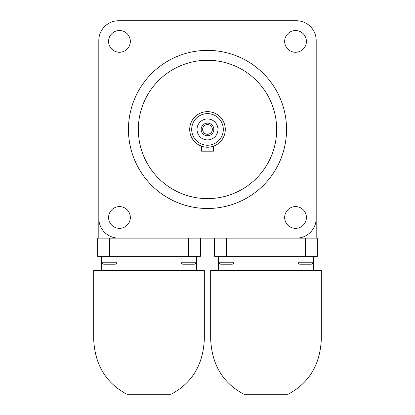 <?xml version="1.0" encoding="UTF-8"?>
<svg xmlns="http://www.w3.org/2000/svg" width="415" height="415" viewBox="0 0 415 415"><rect width="100%" height="100%" fill="white"/><g stroke="black" fill="none" stroke-linecap="round" stroke-linejoin="round"><path stroke-width="0.62" d="M160.112 238.132L98.812 238.132L98.812 129.439L98.812 238.132L97.624 238.132L97.624 256.314L200.388 256.314L200.388 238.132L200.388 256.314M316.189 129.439L316.189 238.132L254.888 238.132M101.971 256.314L101.971 262.238A1.976 1.976 0 0 0 103.947 264.215L115.012 264.215A1.976 1.976 0 0 0 116.989 262.238L116.989 256.314M181.018 256.314L181.018 262.238A1.976 1.976 0 0 0 182.994 264.215L194.064 264.215A1.976 1.976 0 0 0 196.036 262.238L196.036 256.314M93.671 338.905C94.739 364.495 105.809 382.946 126.871 394.25L171.136 394.25C192.202 382.946 203.267 364.495 204.336 338.905L204.336 270.538L93.671 270.538L93.671 338.905M218.964 256.314L218.964 262.238A1.976 1.976 0 0 0 220.936 264.215L232.006 264.215A1.976 1.976 0 0 0 233.982 262.238L233.982 256.314M298.012 256.314L298.012 262.238A1.976 1.976 0 0 0 299.988 264.215L311.053 264.215A1.976 1.976 0 0 0 313.029 262.238L313.029 256.314M210.664 338.905C211.733 364.495 222.798 382.946 243.864 394.25L288.129 394.25C309.191 382.946 320.261 364.495 321.329 338.905L321.329 270.538L210.664 270.538L210.664 338.905M214.612 238.132L214.612 256.314L317.376 256.314L317.376 238.132L316.189 238.132M317.376 238.132L317.376 256.314M276.665 129.439A69.165 69.165 0 0 0 207.5 60.274A69.165 69.165 0 0 0 138.335 129.439A69.165 69.165 0 0 0 207.5 198.609A69.165 69.165 0 0 0 276.665 129.439M128.453 129.439A79.047 79.047 0 0 1 207.5 50.391A79.047 79.047 0 0 1 286.547 129.439A79.047 79.047 0 0 1 207.5 208.486A79.047 79.047 0 0 1 128.453 129.439M306.405 41.407A10.868 10.868 0 0 1 295.537 52.274A10.868 10.868 0 0 1 284.664 41.407A10.868 10.868 0 0 1 295.537 30.539A10.868 10.868 0 0 1 306.405 41.407M306.405 217.476A10.868 10.868 0 0 1 295.537 228.343A10.868 10.868 0 0 1 284.664 217.476A10.868 10.868 0 0 1 295.537 206.608A10.868 10.868 0 0 1 306.405 217.476M130.336 41.407A10.868 10.868 0 0 1 119.463 52.274A10.868 10.868 0 0 1 108.595 41.407A10.868 10.868 0 0 1 119.463 30.539A10.868 10.868 0 0 1 130.336 41.407M130.336 217.476A10.868 10.868 0 0 1 119.463 228.343A10.868 10.868 0 0 1 108.595 217.476A10.868 10.868 0 0 1 119.463 206.608A10.868 10.868 0 0 1 130.336 217.476M316.189 218.368A19.764 19.764 0 0 1 296.429 238.132L118.571 238.132A19.764 19.764 0 0 1 98.812 218.368L98.812 40.514A19.764 19.764 0 0 1 118.571 20.75L296.429 20.75A19.764 19.764 0 0 1 316.189 40.514L316.189 218.368M207.5 123.115A6.324 6.324 0 0 1 213.824 129.439A6.324 6.324 0 0 1 207.5 135.762A6.324 6.324 0 0 1 201.176 129.439A6.324 6.324 0 0 1 207.5 123.115M207.5 118.965A10.474 10.474 0 0 1 217.974 129.439A10.474 10.474 0 0 1 207.5 139.912A10.474 10.474 0 0 1 197.026 129.439A10.474 10.474 0 0 1 207.5 118.965M207.5 124.583A4.861 4.861 0 0 1 212.361 129.439A4.861 4.861 0 0 1 207.5 134.299A4.861 4.861 0 0 1 202.639 129.439A4.861 4.861 0 0 1 207.5 124.583M207.5 145.25A15.812 15.812 0 0 1 191.689 129.439A15.812 15.812 0 0 1 207.5 113.632A15.812 15.812 0 0 1 223.312 129.439A15.812 15.812 0 0 1 207.5 145.25M207.5 147.226A17.788 17.788 0 0 1 189.712 129.439A17.788 17.788 0 0 1 207.5 111.656A17.788 17.788 0 0 1 225.288 129.439A17.788 17.788 0 0 1 207.5 147.226C211.105 146.894 213.077 146.557 213.429 146.21C213.077 146.557 211.105 146.894 207.5 147.226C203.895 146.894 201.923 146.557 201.571 146.21C201.923 146.557 203.895 146.894 207.5 147.226M201.571 146.21L201.571 151.179L213.429 151.179L213.429 146.21M196.036 262.238L181.018 262.238M116.989 262.238L101.971 262.238M188.529 238.132L188.529 256.314M109.482 238.132L109.482 256.314M313.029 262.238L298.012 262.238M233.982 262.238L218.964 262.238M305.518 238.132L305.518 256.314M226.471 238.132L226.471 256.314M101.576 256.314L101.576 270.538M196.435 256.314L196.435 270.538M218.565 256.314L218.565 270.538M313.424 256.314L313.424 270.538"/></g></svg>
